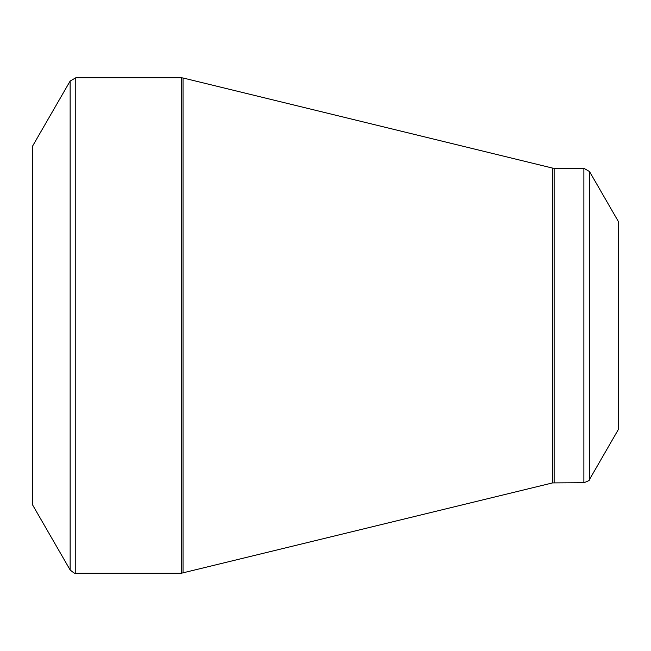 <?xml version="1.0" encoding="UTF-8"?>
<svg xmlns="http://www.w3.org/2000/svg" width="651" height="651" viewBox="0 0 651 651"><rect width="100%" height="100%" fill="white"/><g stroke="black" fill="none" stroke-linecap="round" stroke-linejoin="round"><path stroke-width="0.98" d="M70.137 569.95L32.55 504.85L32.55 146.149L70.137 81.049L75.776 77.794L75.776 573.205C75.63 574.068 73.75 572.986 70.137 569.95L70.137 81.049M583.874 482.716L583.874 168.284L589.513 171.538L618.45 221.665L618.45 429.334L589.513 479.462C590.188 480.015 588.309 481.105 583.874 482.716L552.593 482.904L181.499 573.205L181.499 77.794L75.776 77.794M181.499 77.794L183.037 77.982L183.037 573.018M552.593 482.904L552.593 168.096L183.037 77.982M583.874 168.284L554.131 168.284L554.131 482.716M589.513 171.538L589.513 479.462M181.499 573.205L75.776 573.205M554.131 168.284L552.593 168.096"/></g></svg>
